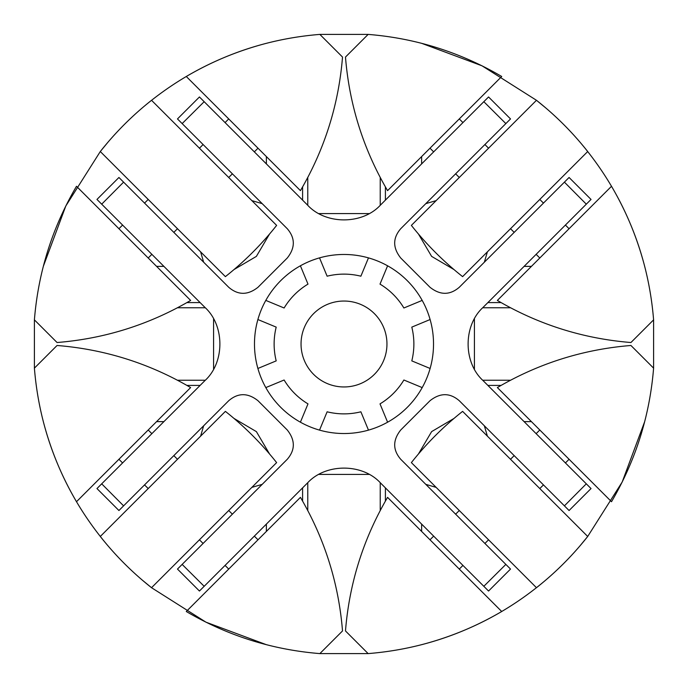 <?xml version="1.0" encoding="UTF-8"?>
<svg xmlns="http://www.w3.org/2000/svg" width="688" height="688" viewBox="0 0 688 688"><rect width="100%" height="100%" fill="white"/><g stroke="black" fill="none" stroke-linecap="round" stroke-linejoin="round"><path stroke-width="1.03" d="M487.878 302.591L501.096 302.591M418.459 234.032L431.608 256.375L453.96 269.541M385.409 186.904L385.409 200.122M302.591 200.122L302.591 186.904M234.032 269.541L256.375 256.392L269.541 234.04M186.904 302.591L200.122 302.591M313.625 313.625A42.957 42.957 0 0 1 374.375 313.625A42.957 42.957 0 0 1 374.375 374.375A42.957 42.957 0 0 1 313.625 374.375A42.957 42.957 0 0 1 313.625 313.625A42.957 42.957 0 0 0 344 386.957M374.375 374.375A42.957 42.957 0 0 0 344 301.043M200.122 385.409L186.904 385.409M385.409 487.878L385.409 501.096M302.591 501.096L302.591 487.878M501.096 385.409L487.878 385.409M269.541 453.968L256.392 431.625L234.04 418.459M453.968 418.459L431.625 431.608L418.459 453.96M407.313 407.313A89.543 89.543 0 0 0 300.398 265.792A89.543 89.543 0 0 0 368.476 430.129A89.543 89.543 0 0 0 407.313 407.313M459.283 569.071L462.938 565.416L483.827 586.305L505.852 564.409L510.522 569.071L488.557 591.035L510.522 569.071L400.726 459.283C392.685 449.909 392.685 440.148 400.726 430L430 400.726C440.174 392.676 449.926 392.676 459.283 400.726L564.409 505.852L586.305 483.827L483.071 380.602C463.11 362.481 463.153 325.441 483.071 307.398L586.305 204.173L564.409 182.148L459.283 287.274C449.909 295.315 440.148 295.315 430 287.274L400.726 258C392.676 247.826 392.676 238.074 400.726 228.717L505.852 123.591L483.827 101.695L380.602 204.929C362.481 224.89 325.441 224.847 307.398 204.929L204.173 101.695L182.148 123.591L287.274 228.717C295.315 238.091 295.315 247.852 287.274 258L258 287.274C247.826 295.324 238.074 295.324 228.717 287.274L120.202 178.751M387.602 422.208L380.008 403.882A69.875 69.875 0 0 0 403.882 380.008L422.208 387.602M368.476 257.871L360.882 276.198A69.875 69.875 0 0 0 327.118 276.198L319.524 257.871M422.208 300.398L403.882 307.992A69.875 69.875 0 0 0 380.008 284.118L387.602 265.792M300.398 265.792L307.992 284.118A69.875 69.875 0 0 0 284.118 307.992L265.792 300.398M257.871 319.524L276.198 327.118A69.875 69.875 0 0 0 276.198 360.882L257.871 368.476M265.792 387.602L284.118 380.008A69.875 69.875 0 0 0 307.992 403.882L300.398 422.208M319.524 430.129L327.118 411.802A69.875 69.875 0 0 0 360.882 411.802L368.476 430.129M430.129 368.476L411.802 360.882A69.875 69.875 0 0 0 411.802 327.118L430.129 319.524M199.443 96.965L177.478 118.929L182.148 123.591L177.478 118.929L199.443 96.965L225.062 122.584L228.717 118.929M118.929 177.478L96.965 199.443L118.929 177.478L123.591 182.148L118.929 177.478M143.912 434.291L118.929 459.283L122.584 462.938L101.695 483.827L123.591 505.852L118.929 510.522L96.965 488.557L118.929 510.522L228.717 400.726C238.091 392.685 247.852 392.685 258 400.726L287.274 430C295.324 440.174 295.324 449.926 287.274 459.283L177.478 569.071L199.443 591.035L177.478 569.071L182.148 564.409L204.173 586.305L307.398 483.071C325.519 463.11 362.559 463.153 380.602 483.071L488.557 591.035M569.071 510.522L591.035 488.557L569.071 510.522L564.409 505.852L569.071 510.522M591.035 199.443L569.071 177.478L564.409 182.148L569.071 177.478L591.035 199.443L565.416 225.062L569.071 228.717M510.522 118.929L488.557 96.965L510.522 118.929L505.852 123.591L510.522 118.929M557.504 232.974L536.133 254.336L539.796 258M501.715 76.488C460.392 52.297 415.87 38.261 368.14 34.4L345.479 57.061C349.341 104.791 363.376 149.313 387.568 190.636L501.715 76.488L459.283 118.929L462.938 122.584L488.557 96.965M404.286 173.918L430 148.204L433.664 151.867L455.026 130.496M455.026 557.504L433.664 536.133L430 539.796M653.6 319.86C649.739 272.13 635.703 227.608 611.512 186.285L497.364 300.432C538.687 324.624 583.209 338.659 630.939 342.521L653.6 319.86L653.6 368.14L630.939 345.479C583.209 349.341 538.687 363.376 497.364 387.568L611.512 501.715L569.071 459.283L565.416 462.938L591.035 488.557M514.082 404.286L539.796 430L536.133 433.664L557.504 455.026M130.496 455.026L151.867 433.664L148.204 430M96.965 488.557L204.929 380.602C224.847 362.559 224.89 325.519 204.929 307.398L96.965 199.443M186.285 611.512C227.608 635.703 272.13 649.739 319.86 653.6L342.521 630.939C338.659 583.209 324.624 538.687 300.432 497.364L186.285 611.512L228.717 569.071L225.062 565.416L199.443 591.035M283.714 514.082L258 539.796L254.336 536.133L232.974 557.504M232.974 130.496L254.336 151.867L258 148.204M173.918 283.714L148.204 258L151.867 254.336L130.496 232.974M123.591 182.148L101.695 204.173L122.584 225.062L118.929 228.717L76.488 186.285L190.636 300.432C149.313 324.624 104.791 338.659 57.061 342.521L34.4 319.86C38.261 272.13 52.297 227.608 76.488 186.285M531.428 421.632L524.11 421.632M524.11 266.368L531.428 266.368M482.709 380.232L510.53 380.232M510.53 307.768L482.709 307.768M587.707 151.532C572.622 132.457 555.543 115.378 536.468 100.293L411.372 225.389C426.457 244.464 443.536 261.543 462.611 276.628L587.707 151.532L539.796 199.443L543.46 203.098M514.177 232.381L510.522 228.717L480.929 258.31M203.003 93.207L300.432 190.636C324.624 149.313 338.659 104.791 342.521 57.061L319.86 34.4C272.13 38.261 227.608 52.297 186.285 76.488L203.003 93.207M151.532 100.293C132.457 115.378 115.378 132.457 100.293 151.532L225.389 276.628C244.464 261.543 261.543 244.464 276.628 225.389L151.532 100.293L199.443 148.204L203.098 144.54M232.381 173.823L228.717 177.478L258.31 207.071M93.207 484.997L190.636 387.568C149.313 363.376 104.791 349.341 57.061 345.479L34.4 368.14C38.261 415.87 52.297 460.392 76.488 501.715L93.207 484.997M100.293 536.468C115.378 555.543 132.457 572.622 151.532 587.707L276.628 462.611C261.543 443.536 244.464 426.457 225.389 411.372L100.293 536.468L148.204 488.557L144.54 484.902M173.823 455.619L177.478 459.283L207.071 429.69M484.997 594.793L387.568 497.364C363.376 538.687 349.341 583.209 345.479 630.939L368.14 653.6C415.87 649.739 460.392 635.703 501.715 611.512L484.997 594.793M644.682 421.632L622.184 482.021L587.707 536.468L462.611 411.372C443.536 426.457 426.457 443.536 411.372 462.611L536.468 587.707L488.557 539.796L484.902 543.46M455.619 514.177L459.283 510.522L429.69 480.929M421.632 156.572L421.632 163.89M266.368 163.89L266.368 156.572M380.232 205.291L380.232 177.47M307.768 177.47L307.768 205.291M156.572 266.368L163.89 266.368M163.89 421.632L156.572 421.632M205.291 307.768L177.47 307.768M177.47 380.232L205.291 380.232M266.368 531.428L266.368 524.11M421.632 524.11L421.632 531.428M307.768 482.709L307.768 510.53M380.232 510.53L380.232 482.709M484.902 144.54L488.557 148.204M455.619 173.823L459.283 177.478M144.54 203.098L148.204 199.443M173.823 232.381L177.478 228.717M203.098 543.46L199.443 539.796M232.381 514.177L228.717 510.522M543.46 484.902L539.796 488.557M514.177 455.619L510.522 459.283M579.993 545.851L587.638 536.554M487.379 436.14L484.361 425.803M644.682 266.368C632.564 220.04 611.004 178.631 579.993 142.149M484.361 262.197L487.379 251.86M474.41 369.103L474.41 318.897M653.6 368.14C649.739 415.87 635.703 460.392 611.512 501.715M587.707 536.468C572.622 555.543 555.543 572.622 536.468 587.707M545.851 108.007L536.554 100.362M536.468 100.293L482.021 65.816L421.632 43.318M436.14 200.621L425.803 203.639M266.368 43.318C220.04 55.436 178.631 76.996 142.149 108.007M262.197 203.639L251.86 200.621M368.14 34.4L319.86 34.4M369.103 213.59L318.897 213.59M108.007 142.149L100.362 151.446M100.293 151.532L65.816 205.979L43.318 266.368M200.621 251.86L203.639 262.197M43.318 421.632C55.436 467.96 76.996 509.369 108.007 545.851M203.639 425.803L200.621 436.14M34.4 319.86L34.4 368.14M213.59 318.897L213.59 369.103M142.149 579.993L151.446 587.638M151.532 587.707L205.979 622.184L266.368 644.682M251.86 487.379L262.197 484.361M421.632 644.682C467.96 632.564 509.369 611.004 545.851 579.993M425.803 484.361L436.14 487.379M319.86 653.6L368.14 653.6M318.897 474.41L369.103 474.41"/></g></svg>

